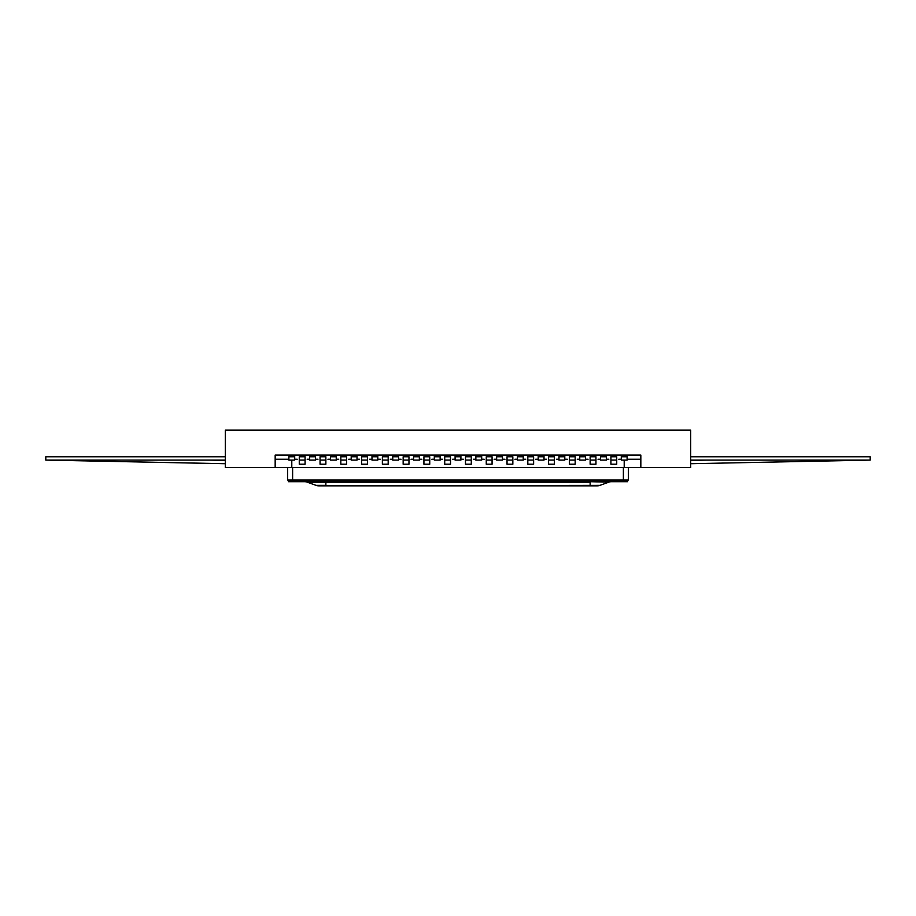 <?xml version="1.0" encoding="UTF-8"?>
<svg xmlns="http://www.w3.org/2000/svg" width="916" height="916" viewBox="0 0 916 916"><rect width="100%" height="100%" fill="white"/><g stroke="black" fill="none" stroke-linecap="round" stroke-linejoin="round"><path stroke-width="1.37" d="M275.166 459.248L288.884 459.248M294.7 459.248L297.196 459.248M307.169 459.26L309.654 459.248M315.47 459.248L317.966 459.248M327.939 459.26L330.436 459.248M336.252 459.248L338.748 459.248M348.721 459.26L351.206 459.248M357.022 459.248L359.519 459.248M369.491 459.26L371.988 459.248M377.804 459.248L380.3 459.248M390.273 459.26L392.758 459.248M398.575 459.248L401.071 459.248M411.044 459.26L413.54 459.248M419.356 459.248L421.852 459.248M431.825 459.26L434.31 459.248M440.138 459.248L442.623 459.248M452.596 459.26L455.092 459.248M460.908 459.248L463.404 459.248M473.377 459.26L475.862 459.248M481.69 459.248L484.175 459.248M494.148 459.26L496.644 459.248M502.46 459.248L504.956 459.248M514.929 459.26L517.425 459.248M523.242 459.248L525.727 459.248M535.7 459.26L538.196 459.248M544.012 459.248L546.509 459.248M556.481 459.26L558.978 459.248M564.794 459.248L567.279 459.248M577.252 459.26L579.748 459.248M585.564 459.248L588.061 459.248M598.034 459.26L600.53 459.248M606.346 459.248L608.831 459.248M618.804 459.26L621.3 459.248M627.117 459.248L640.834 459.248M640.834 455.092L275.166 455.092L275.166 467.561L225.302 467.561L225.302 430.165L690.698 430.165L690.698 467.561L640.834 467.561L640.834 455.092M291.792 460.095L291.792 467.561L640.834 467.561M624.208 460.095L624.208 467.561M275.166 467.561L291.792 467.561M296.773 455.103L286.8 455.092M317.554 455.103L307.581 455.092M338.325 455.103L328.352 455.092M359.106 455.103L349.133 455.092M379.877 455.103L369.904 455.092M400.658 455.103L390.685 455.092M421.429 455.103L411.456 455.092M442.21 455.103L432.238 455.092M462.981 455.103L453.019 455.092M483.762 455.103L473.79 455.092M504.544 455.103L494.571 455.092M525.315 455.103L515.342 455.092M546.096 455.103L536.123 455.092M566.867 455.103L556.894 455.092M587.648 455.103L577.675 455.092M608.419 455.103L598.446 455.092M629.2 455.103L619.227 455.092M628.365 467.561L628.365 480.018L287.635 480.018L287.635 467.561M288.471 480.018L288.471 481.69L627.529 481.69L627.529 480.018M597.198 485.835A8.313 8.313 0 0 0 600.037 485.343L318.802 485.835L597.198 485.835A8.313 8.313 0 0 0 600.037 485.343L608.705 482.182A8.313 8.313 0 0 1 611.545 481.69A8.313 8.313 0 0 0 608.705 482.182L590.133 481.69M325.867 481.69L325.867 485.343L315.963 485.343A8.313 8.313 0 0 0 318.802 485.835A8.313 8.313 0 0 1 315.963 485.343L307.295 482.182A8.313 8.313 0 0 0 304.455 481.69A8.313 8.313 0 0 1 307.295 482.182L590.133 482.182L590.133 485.835M225.302 456.775L45.8 456.775L45.8 460.095L225.302 463.714L45.8 460.095L225.302 460.095M225.302 460.416L209.707 460.095M690.698 456.775L870.2 456.775L870.2 460.095L690.698 463.714L870.2 460.095L690.698 460.095M690.698 460.416L706.293 460.095M870.2 460.095L868.986 460.095L870.2 460.095M627.117 455.103L627.117 460.095L621.3 460.095L621.3 455.103M627.117 456.775L621.3 456.775M606.346 455.103L606.346 460.095L600.53 460.095L600.53 455.103M606.346 456.775L600.53 456.775M585.564 455.103L585.564 460.095L579.748 460.095L579.748 455.103M585.564 456.775L579.748 456.775M564.794 455.103L564.794 460.095L558.978 460.095L558.978 455.103M564.794 456.775L558.978 456.775M544.012 455.103L544.012 460.095L538.196 460.095L538.196 455.103M544.012 456.775L538.196 456.775M523.242 455.103L523.242 460.095L517.425 460.095L517.425 455.103M523.242 456.775L517.425 456.775M502.46 455.103L502.46 460.095L496.644 460.095L496.644 455.103M502.46 456.775L496.644 456.775M481.69 455.103L481.69 460.095L475.862 460.095L475.862 455.103M481.69 456.775L475.862 456.775M460.908 455.103L460.908 460.095L455.092 460.095L455.092 455.103M460.908 456.775L455.092 456.775M440.138 455.103L440.138 460.095L434.31 460.095L434.31 455.103M440.138 456.775L434.31 456.775M419.356 455.103L419.356 460.095L413.54 460.095L413.54 455.103M419.356 456.775L413.54 456.775M398.575 455.103L398.575 460.095L392.758 460.095L392.758 455.103M398.575 456.775L392.758 456.775M377.804 455.103L377.804 460.095L371.988 460.095L371.988 455.103M377.804 456.775L371.988 456.775M357.022 455.103L357.022 460.095L351.206 460.095L351.206 455.103M357.022 456.775L351.206 456.775M336.252 455.103L336.252 460.095L330.436 460.095L330.436 455.103M336.252 456.775L330.436 456.775M315.47 455.103L315.47 460.095L309.654 460.095L309.654 455.103M315.47 456.775L309.654 456.775M294.7 455.103L294.7 460.095L288.884 460.095L288.884 455.103M294.7 456.775L288.884 456.775M610.915 460.072L610.915 456.775L616.731 456.775L616.731 460.072L610.915 460.072L610.915 464.217L616.731 464.217L610.915 464.217M616.731 460.072L616.731 464.217M590.133 460.072L590.133 456.775L595.95 456.775L595.95 460.072L590.133 460.072L590.133 464.217L595.95 464.217L590.133 464.217M595.95 460.072L595.95 464.217M569.363 460.072L569.363 456.775L575.179 456.775L575.179 460.072L569.363 460.072L569.363 464.217L575.179 464.217L569.363 464.217M575.179 460.072L575.179 464.217M548.581 460.072L548.581 456.775L554.398 456.775L554.398 460.072L548.581 460.072L548.581 464.217L554.398 464.217L548.581 464.217M554.398 460.072L554.398 464.217M527.811 460.072L527.811 456.775L533.627 456.775L533.627 460.072L527.811 460.072L527.811 464.217L533.627 464.217L527.811 464.217M533.627 460.072L533.627 464.217M507.029 460.072L507.029 456.775L512.846 456.775L512.846 460.072L507.029 460.072L507.029 464.217L512.846 464.217L507.029 464.217M512.846 460.072L512.846 464.217M486.259 460.072L486.259 456.775L492.075 456.775L492.075 460.072L486.259 460.072L486.259 464.217L492.075 464.217L486.259 464.217M492.075 460.072L492.075 464.217M465.477 460.072L465.477 456.775L471.293 456.775L471.293 460.072L465.477 460.072L465.477 464.217L471.293 464.217L465.477 464.217M471.293 460.072L471.293 464.217M444.707 460.072L444.707 456.775L450.523 456.775L450.523 460.072L444.707 460.072L444.707 464.217L450.523 464.217L444.707 464.217M450.523 460.072L450.523 464.217M423.925 460.072L423.925 456.775L429.741 456.775L429.741 460.072L423.925 460.072L423.925 464.217L429.741 464.217L423.925 464.217M429.741 460.072L429.741 464.217M403.155 460.072L403.155 456.775L408.971 456.775L408.971 460.072L403.155 460.072L403.155 464.217L408.971 464.217L403.155 464.217M408.971 460.072L408.971 464.217M382.373 460.072L382.373 456.775L388.189 456.775L388.189 460.072L382.373 460.072L382.373 464.217L388.189 464.217L382.373 464.217M388.189 460.072L388.189 464.217M361.602 460.072L361.602 456.775L367.419 456.775L367.419 460.072L361.602 460.072L361.602 464.217L367.419 464.217L361.602 464.217M367.419 460.072L367.419 464.217M340.821 460.072L340.821 456.775L346.637 456.775L346.637 460.072L340.821 460.072L340.821 464.217L346.637 464.217L340.821 464.217M346.637 460.072L346.637 464.217M320.05 460.072L320.05 456.775L325.867 456.775L325.867 460.072L320.05 460.072L320.05 464.217L325.867 464.217L320.05 464.217M325.867 460.072L325.867 464.217M299.269 460.072L299.269 456.775L305.085 456.775L305.085 460.072L299.269 460.072L299.269 464.217L305.085 464.217L299.269 464.217M305.085 460.072L305.085 464.217M623.384 480.018L623.384 467.561M292.616 480.018L292.616 467.561M622.548 480.018L622.548 481.69M293.452 480.018L293.452 481.69M627.117 455.939L621.3 455.939M606.346 455.939L600.53 455.939M585.564 455.939L579.748 455.939M564.794 455.939L558.978 455.939M544.012 455.939L538.196 455.939M523.242 455.939L517.425 455.939M502.46 455.939L496.644 455.939M481.69 455.939L475.862 455.939M460.908 455.939L455.092 455.939M440.138 455.939L434.31 455.939M419.356 455.939L413.54 455.939M398.575 455.939L392.758 455.939M377.804 455.939L371.988 455.939M357.022 455.939L351.206 455.939M336.252 455.939L330.436 455.939M315.47 455.939L309.654 455.939M294.7 455.939L288.884 455.939"/></g></svg>
